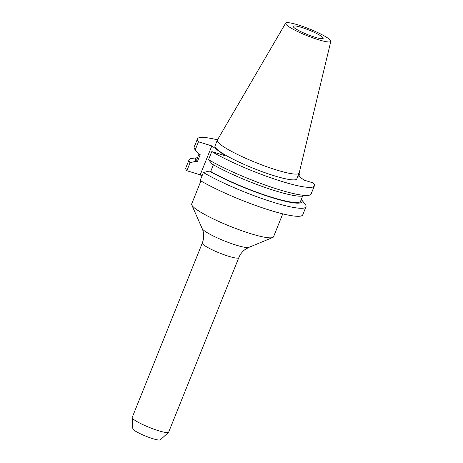 <?xml version="1.0" encoding="UTF-8"?>
<svg xmlns="http://www.w3.org/2000/svg" width="463" height="463" viewBox="0 0 463 463"><rect width="100%" height="100%" fill="white"/><g stroke="black" fill="none" stroke-linecap="round" stroke-linejoin="round"><path stroke-width="0.69" d="M321.687 36.473A16.153 2.361 -158.1 0 1 323.197 38.336A16.153 2.361 -158.1 0 1 311.177 35.964A16.153 2.361 -158.1 0 1 294.734 28.145A16.153 2.361 -158.1 0 1 293.224 26.287A16.153 2.361 -158.1 0 1 305.244 28.66A16.153 2.361 -158.1 0 1 321.687 36.473M287.893 26.032A24.348 3.559 -158.1 0 1 285.654 23.156A24.348 3.559 -158.1 0 1 303.983 26.895A24.348 3.559 -158.1 0 1 328.527 38.591A24.348 3.559 -158.1 0 1 330.825 41.317A24.348 3.559 -158.1 0 1 312.919 37.897A24.348 3.559 -158.1 0 1 287.893 26.032M299.248 172.722A62.997 9.202 -158.1 0 1 300.047 173.185L299.202 172.925A44.101 6.441 -158.1 0 1 299.162 173.058A44.101 6.441 -158.1 0 1 266.335 166.576A44.101 6.441 -158.1 0 1 221.447 145.237A44.101 6.441 -158.1 0 1 217.326 140.162A44.101 6.441 -158.1 0 1 217.384 140.034L285.654 23.156M168.561 432.274L160.383 439.85A14.88 2.176 -158.1 0 1 148.924 437.367A14.88 2.176 -158.1 0 1 134.247 430.335A14.88 2.176 -158.1 0 1 132.829 428.773L132.175 417.643A19.654 2.871 -158.1 0 1 132.204 417.447L202.325 243.006A19.654 2.871 -158.1 0 0 204.166 245.268A19.654 2.871 -158.1 0 0 224.173 254.777A19.654 2.871 -158.1 0 0 238.804 257.665L168.677 432.106A19.654 2.871 -158.1 0 1 168.561 432.274A19.654 2.871 -158.1 0 1 153.427 428.998A19.654 2.871 -158.1 0 1 134.038 419.709A19.654 2.871 -158.1 0 1 132.175 417.643M282.76 213.854L273.535 236.801A44.101 6.441 -158.1 0 1 272.73 237.507A44.101 6.441 -158.1 0 1 237.716 229.231A44.101 6.441 -158.1 0 1 195.82 208.981A44.101 6.441 -158.1 0 1 191.792 204.97A44.101 6.441 -158.1 0 1 191.699 203.905L200.925 180.958M299.162 173.058L296.835 178.84A44.101 6.441 -158.1 0 1 264.014 172.363A44.101 6.441 -158.1 0 1 219.121 151.019A44.101 6.441 -158.1 0 1 215 145.943L217.326 140.162M298.097 175.703L304.116 180.136L313.358 182.995A62.997 9.202 -158.1 0 1 314.371 185.889L311.124 193.962A62.997 9.202 -158.1 0 1 308.3 195.369A62.997 9.202 -158.1 0 1 264.304 184.731A62.997 9.202 -158.1 0 1 208.541 159.671L211.788 151.598L225.145 155.73L211.834 145.92L198.477 141.794A62.997 9.202 -158.1 0 1 197.464 138.894A62.997 9.202 -158.1 0 1 217.494 139.855M314.371 185.889A62.997 9.202 -158.1 0 1 274.848 179.187A62.997 9.202 -158.1 0 1 211.788 151.598M302.75 214.803A62.997 9.202 -158.1 0 1 263.227 208.101A62.997 9.202 -158.1 0 1 200.166 180.512L203.384 172.502A62.997 9.202 -158.1 0 0 266.445 200.085A62.997 9.202 -158.1 0 0 305.968 206.793L302.75 214.803M301.286 199.466L304.955 203.894A62.997 9.202 -158.1 0 1 305.968 206.793M208.541 159.671L212.158 164.087A57.464 8.398 -158.1 0 0 302.241 196.115L308.3 195.369M213.391 164.787L210.706 171.466L209.357 171.05L203.384 172.502M302.652 196.063L300.574 201.22A55.919 8.166 -158.1 0 1 266.329 195.548A55.919 8.166 -158.1 0 1 210.706 171.466M301.338 199.484A57.464 8.398 -158.1 0 1 272.227 197.695A57.464 8.398 -158.1 0 1 209.357 171.05M300.047 173.185L298.82 176.235M198.477 141.794L195.23 149.867A62.997 9.202 -158.1 0 1 194.217 146.968L197.464 138.894M189.06 159.799L185.842 167.809A62.997 9.202 -158.1 0 0 186.855 170.708L190.073 162.698A62.997 9.202 -158.1 0 1 189.06 159.799A62.997 9.202 -158.1 0 1 191.885 158.398L197.539 157.704A57.464 8.398 -158.1 0 0 196.046 161.246L197.394 161.662A55.919 8.166 -158.1 0 1 196.81 159.509L198.905 154.301M201.937 176.102L200.213 174.835L186.855 170.708M197.394 161.662L200.195 154.7L198.847 154.283L195.23 149.867M190.073 162.698L196.046 161.246M211.834 145.92L200.213 174.835M191.792 204.97L202.169 228.572A25.465 3.721 21.9 0 0 204.49 230.892A25.465 3.721 21.9 0 0 228.687 242.583A25.465 3.721 21.9 0 0 248.909 247.364L245.564 249.187C242.525 251.293 240.274 254.123 238.804 257.665M248.909 247.364L272.73 237.507M330.825 41.317L299.202 172.925M202.169 228.572C204.137 233.103 204.189 237.913 202.325 243.006"/></g></svg>
